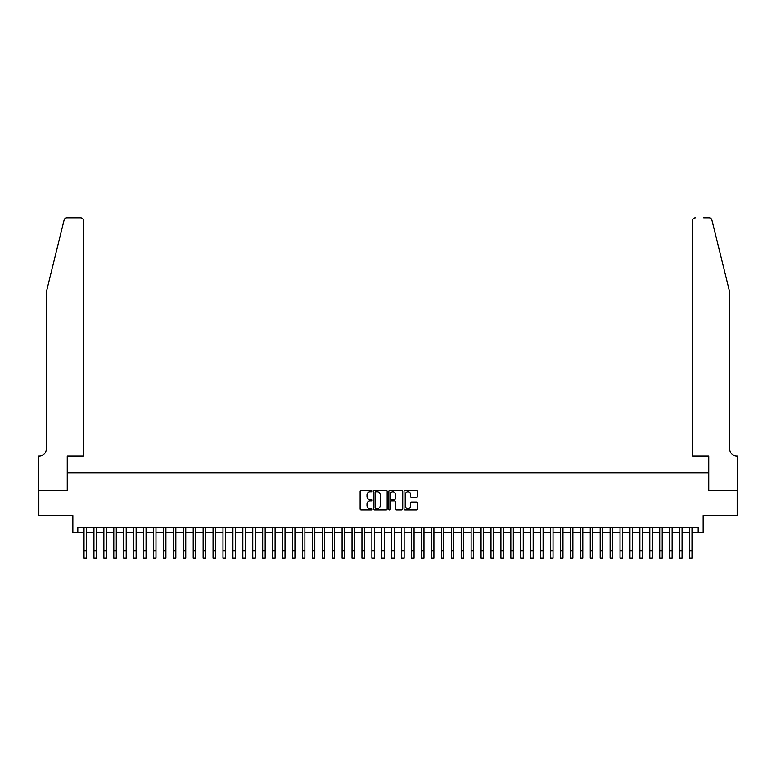 <?xml version="1.0" encoding="UTF-8"?>
<svg xmlns="http://www.w3.org/2000/svg" width="776" height="776" viewBox="0 0 776 776"><rect width="100%" height="100%" fill="white"/><g stroke="black" fill="none" stroke-linecap="round" stroke-linejoin="round"><path stroke-width="1.16" d="M372.121 491.13A0.679 0.679 0 0 0 371.432 490.451L361.082 490.451A0.97 0.97 0 0 0 360.113 491.421L360.113 508.959A0.97 0.97 0 0 0 361.082 509.929L371.432 509.929A0.679 0.679 0 0 0 372.121 509.25A0.679 0.679 0 0 0 371.432 508.571L370.094 508.571A3.114 3.114 0 0 1 366.98 505.448L366.98 503.993A3.114 3.114 0 0 1 370.094 500.869L371.432 500.869A0.679 0.679 0 0 0 372.121 500.19A0.679 0.679 0 0 0 371.432 499.511L370.094 499.511A3.114 3.114 0 0 1 366.98 496.388L366.98 494.933A3.114 3.114 0 0 1 370.094 491.809L371.432 491.809A0.679 0.679 0 0 0 372.121 491.13M416.469 497.319A0.97 0.97 0 0 0 417.449 496.339L417.449 491.421A0.97 0.97 0 0 0 416.469 490.451L404.975 490.451A0.97 0.97 0 0 0 404.005 491.421L404.005 508.959A0.97 0.97 0 0 0 404.975 509.929L416.469 509.929A0.97 0.97 0 0 0 417.449 508.959L417.449 503.013A0.97 0.97 0 0 0 416.469 502.043L411.552 502.043A0.97 0.97 0 0 0 410.582 503.013L410.582 505.962A2.609 2.609 0 0 1 407.972 508.571A2.609 2.609 0 0 1 405.363 505.962L405.363 494.419A2.609 2.609 0 0 1 407.972 491.809A2.609 2.609 0 0 1 410.582 494.419L410.582 496.339A0.97 0.97 0 0 0 411.552 497.319L416.469 497.319M77.813 532.452L77.813 527.486L698.187 527.486L698.187 532.452L703.153 532.452L703.153 515.574L737.152 515.574L737.152 490.762L708.614 490.762L708.614 472.894L67.386 472.894L67.386 490.762L38.848 490.762L38.848 515.574L72.847 515.574L72.847 532.452L84.012 532.452M387.146 491.421A0.97 0.97 0 0 0 386.176 490.451L374.672 490.451A0.97 0.97 0 0 0 373.702 491.421L373.702 508.959A0.97 0.97 0 0 0 374.672 509.929L386.176 509.929A0.97 0.97 0 0 0 387.146 508.959L387.146 491.421M389.824 490.451L401.328 490.451A0.97 0.97 0 0 1 402.298 491.421L402.298 508.959A0.97 0.97 0 0 1 401.328 509.929L396.4 509.929A0.97 0.97 0 0 1 395.43 508.959L395.43 501.849A0.97 0.97 0 0 0 394.45 500.869L391.191 500.869A0.97 0.97 0 0 0 390.221 501.849L390.221 509.25A0.679 0.679 0 0 1 389.533 509.929A0.679 0.679 0 0 1 388.854 509.25L388.854 491.421A0.97 0.97 0 0 1 389.824 490.451M86.495 532.452L93.935 532.452M96.418 532.452L103.868 532.452M106.351 532.452L113.791 532.452M116.274 532.452L123.714 532.452M126.197 532.452L133.647 532.452M136.13 532.452L143.57 532.452M146.053 532.452L153.493 532.452M155.976 532.452L163.426 532.452M165.899 532.452L173.349 532.452M175.832 532.452L183.272 532.452M185.755 532.452L193.205 532.452M195.678 532.452L203.128 532.452M205.611 532.452L213.051 532.452M215.534 532.452L222.974 532.452M225.457 532.452L232.907 532.452M235.39 532.452L242.83 532.452M245.313 532.452L252.753 532.452M255.236 532.452L262.686 532.452M265.169 532.452L272.609 532.452M275.092 532.452L282.532 532.452M285.015 532.452L292.465 532.452M294.938 532.452L302.388 532.452M304.871 532.452L312.311 532.452M314.794 532.452L322.244 532.452M324.717 532.452L332.167 532.452M334.65 532.452L342.09 532.452M344.573 532.452L352.023 532.452M354.496 532.452L361.946 532.452M364.429 532.452L371.869 532.452M374.352 532.452L381.792 532.452M384.275 532.452L391.725 532.452M394.208 532.452L401.648 532.452M404.131 532.452L411.571 532.452M414.054 532.452L421.504 532.452M423.977 532.452L431.427 532.452M433.91 532.452L441.35 532.452M443.833 532.452L451.283 532.452M453.756 532.452L461.206 532.452M463.689 532.452L471.129 532.452M473.612 532.452L481.062 532.452M483.535 532.452L490.985 532.452M493.468 532.452L500.908 532.452M503.391 532.452L510.831 532.452M513.314 532.452L520.764 532.452M523.247 532.452L530.687 532.452M533.17 532.452L540.61 532.452M543.093 532.452L550.543 532.452M553.026 532.452L560.466 532.452M562.949 532.452L570.389 532.452M572.872 532.452L580.322 532.452M582.795 532.452L590.245 532.452M592.728 532.452L600.168 532.452M602.651 532.452L610.101 532.452M612.574 532.452L620.024 532.452M622.507 532.452L629.947 532.452M632.43 532.452L639.87 532.452M642.353 532.452L649.803 532.452M652.286 532.452L659.726 532.452M662.209 532.452L669.649 532.452M672.132 532.452L679.582 532.452M682.065 532.452L689.505 532.452M691.988 532.452L698.187 532.452M375.749 491.809A0.679 0.679 0 0 0 375.07 492.488L375.07 507.882A0.679 0.679 0 0 0 375.749 508.571L377.165 508.571A3.114 3.114 0 0 0 380.279 505.448L380.279 494.933A3.114 3.114 0 0 0 377.165 491.809L375.749 491.809M395.43 494.467A2.609 2.609 0 0 0 392.821 491.858A2.609 2.609 0 0 0 390.221 494.467L390.221 498.532A0.97 0.97 0 0 0 391.191 499.511L394.45 499.511A0.97 0.97 0 0 0 395.43 498.532L395.43 494.467M84.012 550.766L86.495 550.766L86.495 558.206L84.012 558.206L84.012 527.486M86.495 550.766L86.495 527.486M64.098 220.054C64.854 218.425 64.854 218.425 64.098 220.054L46.298 292.242L46.298 449.071A6.945 6.945 0 0 1 39.343 456.016L38.8 456.016L38.8 490.762L67.24 490.762L67.24 456.016L83.517 456.016L83.517 220.772A2.978 2.978 0 0 0 80.539 217.794L66.988 217.794A2.978 2.978 0 0 0 64.098 220.054M72.304 217.794L80.539 217.794C82.334 217.978 83.323 218.977 83.517 220.772L83.517 456.016M46.298 449.071A6.945 6.945 0 0 1 39.343 456.016M724.25 270.106L711.902 220.054L729.702 292.242L729.702 449.071A6.945 6.945 0 0 0 736.657 456.016L737.2 456.016L737.2 490.762L708.76 490.762L708.76 456.016L692.483 456.016L692.483 220.772L692.483 456.016M703.696 217.794L709.012 217.794A2.978 2.978 0 0 1 711.902 220.054M695.461 217.794A2.978 2.978 0 0 0 692.483 220.772C692.677 218.977 693.666 217.978 695.461 217.794M729.702 449.071A6.945 6.945 0 0 0 736.657 456.016M93.935 550.766L96.418 550.766L96.418 558.206L93.935 558.206L93.935 527.486M96.418 550.766L96.418 527.486M103.868 550.766L106.351 550.766L106.351 558.206L103.868 558.206L103.868 527.486M106.351 550.766L106.351 527.486M113.791 550.766L116.274 550.766L116.274 558.206L113.791 558.206L113.791 527.486M116.274 550.766L116.274 527.486M123.714 550.766L126.197 550.766L126.197 558.206L123.714 558.206L123.714 527.486M126.197 550.766L126.197 527.486M133.647 550.766L136.13 550.766L136.13 558.206L133.647 558.206L133.647 527.486M136.13 550.766L136.13 527.486M143.57 550.766L146.053 550.766L146.053 558.206L143.57 558.206L143.57 527.486M146.053 550.766L146.053 527.486M153.493 550.766L155.976 550.766L155.976 558.206L153.493 558.206L153.493 527.486M155.976 550.766L155.976 527.486M163.426 550.766L165.899 550.766L165.899 558.206L163.426 558.206L163.426 527.486M165.899 550.766L165.899 527.486M173.349 550.766L175.832 550.766L175.832 558.206L173.349 558.206L173.349 527.486M175.832 550.766L175.832 527.486M183.272 550.766L185.755 550.766L185.755 558.206L183.272 558.206L183.272 527.486M185.755 550.766L185.755 527.486M193.205 550.766L195.678 550.766L195.678 558.206L193.205 558.206L193.205 527.486M195.678 550.766L195.678 527.486M203.128 550.766L205.611 550.766L205.611 558.206L203.128 558.206L203.128 527.486M205.611 550.766L205.611 527.486M213.051 550.766L215.534 550.766L215.534 558.206L213.051 558.206L213.051 527.486M215.534 550.766L215.534 527.486M222.974 550.766L225.457 550.766L225.457 558.206L222.974 558.206L222.974 527.486M225.457 550.766L225.457 527.486M232.907 550.766L235.39 550.766L235.39 558.206L232.907 558.206L232.907 527.486M235.39 550.766L235.39 527.486M242.83 550.766L245.313 550.766L245.313 558.206L242.83 558.206L242.83 527.486M245.313 550.766L245.313 527.486M252.753 550.766L255.236 550.766L255.236 558.206L252.753 558.206L252.753 527.486M255.236 550.766L255.236 527.486M262.686 550.766L265.169 550.766L265.169 558.206L262.686 558.206L262.686 527.486M265.169 550.766L265.169 527.486M272.609 550.766L275.092 550.766L275.092 558.206L272.609 558.206L272.609 527.486M275.092 550.766L275.092 527.486M282.532 550.766L285.015 550.766L285.015 558.206L282.532 558.206L282.532 527.486M285.015 550.766L285.015 527.486M292.465 550.766L294.938 550.766L294.938 558.206L292.465 558.206L292.465 527.486M294.938 550.766L294.938 527.486M302.388 550.766L304.871 550.766L304.871 558.206L302.388 558.206L302.388 527.486M304.871 550.766L304.871 527.486M312.311 550.766L314.794 550.766L314.794 558.206L312.311 558.206L312.311 527.486M314.794 550.766L314.794 527.486M322.244 550.766L324.717 550.766L324.717 558.206L322.244 558.206L322.244 527.486M324.717 550.766L324.717 527.486M332.167 550.766L334.65 550.766L334.65 558.206L332.167 558.206L332.167 527.486M334.65 550.766L334.65 527.486M342.09 550.766L344.573 550.766L344.573 558.206L342.09 558.206L342.09 527.486M344.573 550.766L344.573 527.486M352.023 550.766L354.496 550.766L354.496 558.206L352.023 558.206L352.023 527.486M354.496 550.766L354.496 527.486M361.946 550.766L364.429 550.766L364.429 558.206L361.946 558.206L361.946 527.486M364.429 550.766L364.429 527.486M371.869 550.766L374.352 550.766L374.352 558.206L371.869 558.206L371.869 527.486M374.352 550.766L374.352 527.486M381.792 550.766L384.275 550.766L384.275 558.206L381.792 558.206L381.792 527.486M384.275 550.766L384.275 527.486M391.725 550.766L394.208 550.766L394.208 558.206L391.725 558.206L391.725 527.486M394.208 550.766L394.208 527.486M401.648 550.766L404.131 550.766L404.131 558.206L401.648 558.206L401.648 527.486M404.131 550.766L404.131 527.486M411.571 550.766L414.054 550.766L414.054 558.206L411.571 558.206L411.571 527.486M414.054 550.766L414.054 527.486M421.504 550.766L423.977 550.766L423.977 558.206L421.504 558.206L421.504 527.486M423.977 550.766L423.977 527.486M431.427 550.766L433.91 550.766L433.91 558.206L431.427 558.206L431.427 527.486M433.91 550.766L433.91 527.486M441.35 550.766L443.833 550.766L443.833 558.206L441.35 558.206L441.35 527.486M443.833 550.766L443.833 527.486M451.283 550.766L453.756 550.766L453.756 558.206L451.283 558.206L451.283 527.486M453.756 550.766L453.756 527.486M461.206 550.766L463.689 550.766L463.689 558.206L461.206 558.206L461.206 527.486M463.689 550.766L463.689 527.486M471.129 550.766L473.612 550.766L473.612 558.206L471.129 558.206L471.129 527.486M473.612 550.766L473.612 527.486M481.062 550.766L483.535 550.766L483.535 558.206L481.062 558.206L481.062 527.486M483.535 550.766L483.535 527.486M490.985 550.766L493.468 550.766L493.468 558.206L490.985 558.206L490.985 527.486M493.468 550.766L493.468 527.486M500.908 550.766L503.391 550.766L503.391 558.206L500.908 558.206L500.908 527.486M503.391 550.766L503.391 527.486M510.831 550.766L513.314 550.766L513.314 558.206L510.831 558.206L510.831 527.486M513.314 550.766L513.314 527.486M520.764 550.766L523.247 550.766L523.247 558.206L520.764 558.206L520.764 527.486M523.247 550.766L523.247 527.486M530.687 550.766L533.17 550.766L533.17 558.206L530.687 558.206L530.687 527.486M533.17 550.766L533.17 527.486M540.61 550.766L543.093 550.766L543.093 558.206L540.61 558.206L540.61 527.486M543.093 550.766L543.093 527.486M550.543 550.766L553.026 550.766L553.026 558.206L550.543 558.206L550.543 527.486M553.026 550.766L553.026 527.486M560.466 550.766L562.949 550.766L562.949 558.206L560.466 558.206L560.466 527.486M562.949 550.766L562.949 527.486M570.389 550.766L572.872 550.766L572.872 558.206L570.389 558.206L570.389 527.486M572.872 550.766L572.872 527.486M580.322 550.766L582.795 550.766L582.795 558.206L580.322 558.206L580.322 527.486M582.795 550.766L582.795 527.486M590.245 550.766L592.728 550.766L592.728 558.206L590.245 558.206L590.245 527.486M592.728 550.766L592.728 527.486M600.168 550.766L602.651 550.766L602.651 558.206L600.168 558.206L600.168 527.486M602.651 550.766L602.651 527.486M610.101 550.766L612.574 550.766L612.574 558.206L610.101 558.206L610.101 527.486M612.574 550.766L612.574 527.486M620.024 550.766L622.507 550.766L622.507 558.206L620.024 558.206L620.024 527.486M622.507 550.766L622.507 527.486M629.947 550.766L632.43 550.766L632.43 558.206L629.947 558.206L629.947 527.486M632.43 550.766L632.43 527.486M639.87 550.766L642.353 550.766L642.353 558.206L639.87 558.206L639.87 527.486M642.353 550.766L642.353 527.486M649.803 550.766L652.286 550.766L652.286 558.206L649.803 558.206L649.803 527.486M652.286 550.766L652.286 527.486M659.726 550.766L662.209 550.766L662.209 558.206L659.726 558.206L659.726 527.486M662.209 550.766L662.209 527.486M669.649 550.766L672.132 550.766L672.132 558.206L669.649 558.206L669.649 527.486M672.132 550.766L672.132 527.486M679.582 550.766L682.065 550.766L682.065 558.206L679.582 558.206L679.582 527.486M682.065 550.766L682.065 527.486M689.505 550.766L691.988 550.766L691.988 558.206L689.505 558.206L689.505 527.486M691.988 550.766L691.988 527.486"/></g></svg>
